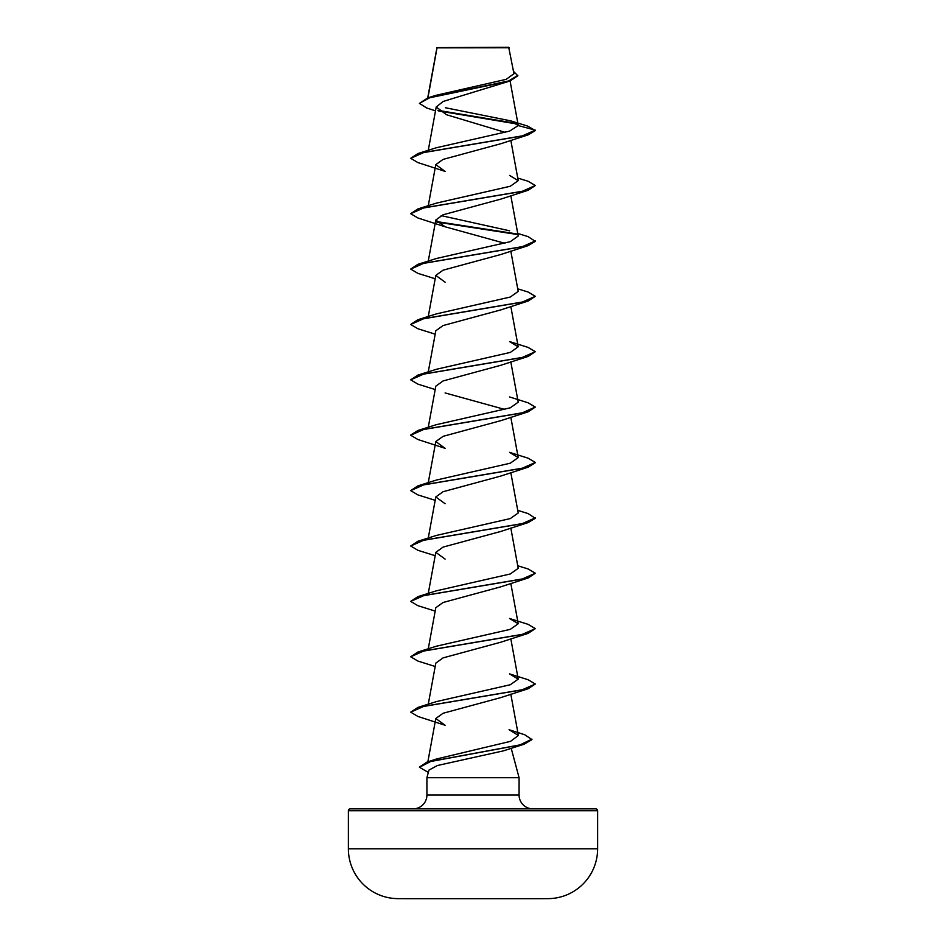 <?xml version="1.0" encoding="UTF-8"?>
<svg xmlns="http://www.w3.org/2000/svg" width="946" height="946" viewBox="0 0 946 946"><rect width="100%" height="100%" fill="white"/><g stroke="black" fill="none" stroke-linecap="round" stroke-linejoin="round"><path stroke-width="1.42" d="M548.077 898.641A12461.883 12461.883 0 0 1 536.607 898.7L409.393 898.7A12461.883 12461.883 0 0 1 397.923 898.641L548.077 898.641A49.842 49.842 0 0 0 597.624 848.787L597.624 810.734L348.376 810.734L348.376 848.787L597.624 848.787M397.923 898.641A49.842 49.842 0 0 1 348.376 848.787M513.95 73.741L508.712 47.3L436.969 47.619M509.196 47.773L437.028 47.856L427.923 97.828M597.624 810.734A1.868 1.868 0 0 0 595.755 808.865L350.245 808.865A1.868 1.868 0 0 0 348.376 810.734M532.929 808.865A13.847 13.847 0 0 1 519.082 795.018L426.918 795.018A13.847 13.847 0 0 1 413.071 808.865L532.929 808.865M436.65 758.964L510.58 741.333L518.384 735.444L509.054 729.709L524.782 734.77L531.959 739.606L524.167 744.206L503.331 750.876L437.419 765.503L428.964 770.091L426.918 777.707L519.082 777.707L519.082 795.018M511.195 748.262L519.082 777.707M426.918 777.707L426.918 795.018M435.503 110.859L426.705 107.974L419.385 103.374L429.661 97.781L509.989 80.989L443.189 101.447L436.224 106.981L446.453 114.714L505.318 132.405M528.093 134.888L500.895 143.709L443.071 159.401L435.81 164.639L445.105 171.403L417.907 162.582L410.694 158.301L423.926 152.448L528.093 134.888L535.306 130.607L527.726 126.114L510.722 120.863L445.495 107.761M517.734 178.049L528.093 181.254L535.306 185.534L528.093 190.276L500.895 199.098L443.071 214.789L435.81 220.028L445.105 226.792L504.857 243.311M517.734 233.437L528.105 236.642L535.306 241.384L528.093 245.664L500.895 254.486L443.071 270.178L435.799 275.416L445.105 282.18M517.734 288.826L528.105 292.03L535.306 296.311L528.105 301.053L500.895 309.874L443.095 325.554L435.799 330.793L428.266 371.908M535.306 351.687L522.074 357.541L417.896 375.101L436.413 369.271L510.32 352.42L518.195 346.804L509.575 341.577L528.105 347.407L535.306 351.687L528.105 356.441L500.907 365.251L443.059 380.954L435.81 386.181L428.266 427.285M445.105 392.945L504.857 409.464M528.105 411.817L500.895 420.639L443.083 436.331L435.799 441.569L445.105 448.333L417.896 439.512L410.694 435.231L423.926 429.378L528.105 411.817L535.306 407.076L522.074 412.929L417.896 430.489L410.718 435.006M535.282 462.7L528.105 467.206L500.895 476.027L443.059 491.731L435.799 496.957L445.093 503.721M517.734 510.367L528.105 513.572L535.306 518.313L528.105 522.594L500.907 531.416L443.095 547.095L435.81 552.346L445.093 559.098M517.734 565.755L528.105 568.96L535.306 573.241L528.105 577.982L500.895 586.804L443.059 602.496L435.799 607.734L428.266 648.838M535.306 628.629L522.074 634.482L417.907 652.031L436.413 646.201L510.296 629.35L518.207 623.733L509.587 618.507L528.093 624.336L535.306 628.629L528.105 633.371L500.895 642.18L443.083 657.884L435.81 663.111L428.266 704.214M528.093 688.759L500.907 697.569L443.071 713.272L435.81 718.499L445.093 725.263L417.907 716.453L410.694 712.161L423.926 706.307L528.093 688.759L535.306 684.005L522.074 689.859L417.907 707.419L410.694 712.161M417.907 707.419L436.425 701.589L510.308 684.738L518.207 679.122L509.587 673.895L528.093 679.725L535.306 684.005M535.306 573.241L522.074 579.094L417.907 596.642L436.413 590.812L510.272 573.974L518.207 568.345L510.816 528.022M535.306 517.852L522.074 523.706L417.896 541.266L436.413 535.424L510.308 518.574L518.207 512.969L510.816 472.633M417.896 485.877L436.413 480.048L510.296 463.197L518.195 457.58L509.575 452.354L528.105 458.183L535.306 462.464L522.074 468.317L417.896 485.877L410.694 490.619L417.896 494.9L435.184 500.328M417.896 430.489L436.413 424.659L510.284 407.809L518.207 402.192L510.816 361.869M535.306 296.311L522.074 302.164L417.896 319.724L436.413 313.883L510.284 297.044L518.207 291.415L510.816 251.092M535.306 240.923L522.074 246.776L417.896 264.336L436.413 258.495L510.296 241.656L518.207 236.027L510.816 195.704M509.587 230.8L441.143 215.617M535.306 185.534L522.074 191.388L417.896 208.948L436.413 203.106L510.32 186.256L518.207 180.651L509.587 175.424M436.425 147.73L509.587 131.116L518.242 125.57L510.722 120.863M419.385 103.374L427.911 97.84L435.633 95.404L506.157 79.346L513.938 73.741M517.474 124.08L438.684 110.966M509.989 80.989L517.852 75.775L513.524 71.376M516.693 123.465L437.868 110.327M427.911 97.84L508.712 80.942L517.852 75.313M436.413 147.718L417.907 153.559L522.074 135.999L535.306 130.146L518.242 125.57M528.093 190.276L423.926 207.836L410.694 213.69L417.907 217.97L445.105 226.792M436.366 221.991L517.237 234.49M528.093 245.664L423.926 263.225L410.694 269.078L417.896 273.359L435.184 278.786M528.105 301.053L423.926 318.613L410.694 324.466L417.896 328.747L435.184 334.175M528.105 356.441L423.926 373.989L410.694 379.843L417.896 384.123L435.184 389.563M528.105 467.206L423.926 484.766L410.694 490.619M528.105 522.594L423.926 540.154L410.694 546.008L417.896 550.288L435.184 555.716M528.105 577.982L423.926 595.542L410.694 601.396L417.896 605.677L435.184 611.104M528.105 633.371L423.926 650.931L410.694 656.784L417.907 661.065L435.184 666.492M524.167 744.206L430.678 761.506L419.456 767.265L428.325 772.444M417.907 153.559L410.694 158.301M417.896 208.948L410.694 213.69M436.047 221.482L516.469 233.875M417.896 264.336L410.694 269.078M417.896 319.724L410.694 324.466M417.896 375.101L410.694 379.843M509.575 396.953L528.105 402.795L535.306 407.076M417.896 541.266L410.694 546.008M417.907 596.642L410.694 601.396M417.907 652.031L410.694 656.784M531.959 739.145L520.016 744.88L427.001 762.098L419.468 767.04M436.934 47.69L427.722 97.899M510.083 80.954L518.219 125.286M436.212 106.981L428.266 150.355M510.816 140.315L518.219 180.651M435.799 164.639L428.266 205.743M435.799 220.028L428.266 261.131M435.799 275.416L428.266 316.52M510.816 306.48L518.207 346.804M510.816 417.257L518.207 457.568M435.799 441.569L428.266 482.673M435.799 496.957L428.266 538.061M435.799 552.346L428.266 593.449M510.816 583.41L518.207 623.733M510.816 638.798L518.219 679.122M510.816 694.187L518.384 735.444M435.799 718.499L427.852 761.826M436.638 758.952L427.001 762.098"/></g></svg>
